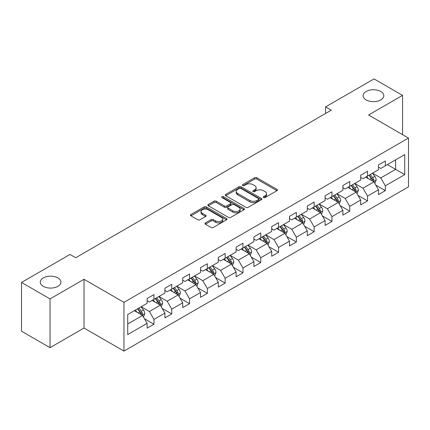 <?xml version="1.0" encoding="UTF-8"?>
<svg xmlns="http://www.w3.org/2000/svg" width="430" height="430" viewBox="0 0 430 430"><rect width="100%" height="100%" fill="white"/><g stroke="black" fill="none" stroke-linecap="round" stroke-linejoin="round"><path stroke-width="0.64" d="M263.52 197.564A1.107 0.64 0 0 0 265.09 197.564L276.99 190.694A1.586 0.914 0 0 0 277.452 190.049A1.586 0.914 0 0 0 276.99 189.399L256.828 177.762A1.586 0.914 0 0 0 254.592 177.762L242.692 184.631A1.107 0.64 0 0 0 242.364 185.083A1.107 0.64 0 0 0 242.692 185.54A1.107 0.64 0 0 0 244.261 185.54L245.799 184.647A5.069 2.924 0 0 1 252.964 184.647L254.646 185.62A5.069 2.924 0 0 1 256.13 187.684A5.069 2.924 0 0 1 254.646 189.754L253.109 190.646A1.107 0.64 0 0 0 252.781 191.097A1.107 0.64 0 0 0 253.109 191.549A1.107 0.64 0 0 0 254.673 191.549L256.216 190.662A5.069 2.924 0 0 1 263.38 190.662L265.063 191.629A5.069 2.924 0 0 1 266.546 193.699A5.069 2.924 0 0 1 265.063 195.768L263.52 196.66A1.107 0.64 0 0 0 263.198 197.112A1.107 0.64 0 0 0 263.52 197.564L263.52 196.66M57.894 277.904A10.325 5.961 0 0 0 46.644 276.614A10.325 5.961 0 0 0 40.27 282.123A10.325 5.961 0 0 0 43.29 286.337A10.325 5.961 0 0 0 54.545 287.627A10.325 5.961 0 0 0 60.92 282.123A10.325 5.961 0 0 0 57.894 277.904M380.776 91.493A10.325 5.961 0 0 0 369.52 90.198A10.325 5.961 0 0 0 363.146 95.707A10.325 5.961 0 0 0 366.172 99.927A10.325 5.961 0 0 0 377.427 101.217A10.325 5.961 0 0 0 383.802 95.707A10.325 5.961 0 0 0 380.776 91.493M205.427 222.891A1.586 0.914 0 0 0 204.965 223.541A1.586 0.914 0 0 0 205.427 224.186L211.082 227.448A1.586 0.914 0 0 0 213.323 227.448L226.535 219.821A1.586 0.914 0 0 0 227.002 219.176A1.586 0.914 0 0 0 226.535 218.526L206.378 206.889A1.586 0.914 0 0 0 204.137 206.889L190.925 214.522A1.586 0.914 0 0 0 190.463 215.167A1.586 0.914 0 0 0 190.925 215.812L197.757 219.757A1.586 0.914 0 0 0 199.993 219.757L205.653 216.489A1.586 0.914 0 0 0 206.115 215.844A1.586 0.914 0 0 0 205.653 215.199L202.261 213.242A4.236 2.446 0 0 1 201.025 211.512A4.236 2.446 0 0 1 203.637 209.254A4.236 2.446 0 0 1 208.254 209.781L221.525 217.446A4.236 2.446 0 0 1 222.767 219.176A4.236 2.446 0 0 1 220.149 221.434A4.236 2.446 0 0 1 215.532 220.902L213.323 219.628A1.586 0.914 0 0 0 211.082 219.628L205.427 222.891L205.427 224.186M84.022 279.29L50.025 298.92L21.5 282.451L21.5 331.197L50.025 347.666L84.022 328.036L123.953 351.09L123.953 302.344L84.022 279.29L84.022 328.036M402.566 134.638L402.566 95.379L368.569 115.009L408.5 138.062L123.953 302.344M402.566 95.379L374.046 78.91L325.553 106.909L325.553 113.493M21.5 282.451L69.988 254.458L75.696 257.747L331.261 110.198L325.553 106.909M245.912 207.341A1.586 0.914 0 0 0 248.153 207.341L261.365 199.713A1.586 0.914 0 0 0 261.827 199.069A1.586 0.914 0 0 0 261.365 198.418L241.208 186.781A1.586 0.914 0 0 0 238.967 186.781L225.755 194.414A1.586 0.914 0 0 0 225.288 195.059A1.586 0.914 0 0 0 225.755 195.704L245.912 207.341M222.331 197.805A1.107 0.64 0 0 1 223.455 197.961L223.455 196.644L243.95 208.475A1.586 0.914 0 0 1 244.417 209.12A1.586 0.914 0 0 1 243.95 209.765L230.738 217.397A1.586 0.914 0 0 1 228.497 217.397L208.34 205.76L208.34 204.465A1.586 0.914 0 0 0 207.873 205.11A1.586 0.914 0 0 0 208.34 205.76M208.34 204.465L213.995 201.202A1.586 0.914 0 0 1 216.236 201.202L224.412 205.922A1.586 0.914 0 0 0 226.648 205.922L230.399 203.755A1.586 0.914 0 0 0 230.867 203.105A1.586 0.914 0 0 0 230.399 202.46L221.891 197.547A1.107 0.64 0 0 1 221.563 197.096A1.107 0.64 0 0 1 222.251 196.505A1.107 0.64 0 0 1 223.455 196.644M123.953 351.09L408.5 186.808L408.5 138.062M144.432 318.711L153.962 324.215L153.962 319.404L164.916 313.083L164.916 317.888L171.758 313.938L171.758 309.127L182.712 302.806L182.712 307.617L189.56 303.661L189.56 298.855L200.509 292.529L200.509 297.34L207.357 293.384L207.357 288.578L218.311 282.252L218.311 287.063L225.153 283.112L225.153 278.301L236.108 271.98L236.108 276.786L242.95 272.835L242.95 268.024L253.904 261.703L253.904 266.509L260.752 262.558L260.752 257.747L271.706 251.426L271.706 256.237L278.549 252.281L278.549 247.476L289.503 241.149L289.503 245.96L296.345 242.009L296.345 237.199L307.3 230.872L307.3 235.683L314.147 231.732L314.147 226.922L325.096 220.601L325.096 225.406L331.944 221.455L331.944 216.645L342.898 210.324L342.898 215.134L349.74 211.178L349.74 206.373L360.695 200.047L360.695 204.857L367.542 200.901L367.542 196.096L378.491 189.77L378.491 194.58L385.339 190.63L385.339 185.819L404.738 174.623L404.738 154.596L395.605 159.869L395.605 169.35L404.738 174.623M153.962 324.215L147.114 328.165L147.114 323.355L127.721 334.556L127.721 314.529L147.114 303.333L147.114 298.522L153.962 294.571L153.962 299.382L164.916 293.056L164.916 288.245L171.758 284.294L171.758 289.105L182.712 282.779L182.712 277.973L189.56 274.017L189.56 278.828L200.509 272.507L200.509 267.697L207.357 263.746L207.357 268.551L218.311 262.23L218.311 257.419L225.153 253.469L225.153 258.274L236.108 251.953L236.108 247.142L242.95 243.192L242.95 248.002L253.904 241.676L253.904 236.871L260.752 232.915L260.752 237.725L271.706 231.399L271.706 226.594L278.549 222.643L278.549 227.448L289.503 221.127L289.503 216.317L296.345 212.366L296.345 217.172L307.3 210.85L307.3 206.04L314.147 202.089L314.147 206.9L325.096 200.573L325.096 195.768L331.944 191.812L331.944 196.623L342.898 190.297L342.898 185.491L349.74 181.535L349.74 186.346L360.695 180.025L360.695 175.214L367.542 171.264L367.542 176.069L378.491 169.748L378.491 164.937L385.339 160.987L385.339 165.797L404.738 154.596M152.134 300.436L160.352 305.176L149.398 311.503L141.18 306.757M147.114 300.699L149.398 302.016L153.962 299.382M149.398 311.503L153.962 319.404M160.352 305.176L164.916 313.083M169.936 290.159L178.149 294.899L167.195 301.226L158.982 296.48M164.916 290.422L167.195 291.739L171.758 289.105M167.195 301.226L171.758 309.127M178.149 294.899L182.712 302.806M187.733 279.882L195.946 284.628L184.991 290.949L176.778 286.208M182.712 280.145L184.991 281.462L189.56 278.828M184.991 290.949L189.56 298.855M195.946 284.628L200.509 292.529M205.529 269.605L213.748 274.351L202.793 280.672L194.575 275.931M200.509 269.868L202.793 271.185L207.357 268.551M202.793 280.672L207.357 288.578M213.748 274.351L218.311 282.252M223.326 259.333L231.544 264.074L220.59 270.395L212.377 265.654M218.311 259.596L220.59 260.913L225.153 258.274M220.59 270.395L225.153 278.301M231.544 264.074L236.108 271.98M241.128 249.056L249.341 253.797L238.387 260.123L230.174 255.377M236.108 249.319L238.387 250.636L242.95 248.002M238.387 260.123L242.95 268.024M249.341 253.797L253.904 261.703M258.925 238.779L267.137 243.52L256.189 249.846L247.97 245.105M253.904 239.042L256.189 240.359L260.752 237.725M256.189 249.846L260.752 257.747M267.137 243.52L271.706 251.426M276.721 228.502L284.94 233.248L273.985 239.569L265.772 234.828M271.706 228.765L273.985 230.082L278.549 227.448M273.985 239.569L278.549 247.476M284.94 233.248L289.503 241.149M294.523 218.225L302.736 222.971L291.782 229.292L283.569 224.551M289.503 218.494L291.782 219.811L296.345 217.172M291.782 229.292L296.345 237.199M302.736 222.971L307.3 230.872M312.32 207.953L320.533 212.694L309.584 219.02L301.365 214.274M307.3 208.217L309.584 209.534L314.147 206.9M309.584 219.02L314.147 226.922M320.533 212.694L325.096 220.601M330.116 197.676L338.335 202.417L327.38 208.744L319.167 203.997M325.096 197.94L327.38 199.257L331.944 196.623M327.38 208.744L331.944 216.645M338.335 202.417L342.898 210.324M347.918 187.399L356.131 192.145L345.177 198.466L336.964 193.726M342.898 187.663L345.177 188.98L349.74 186.346M345.177 198.466L349.74 206.373M356.131 192.145L360.695 200.047M365.715 177.122L373.928 181.869L362.979 188.189L354.761 183.449M360.695 177.386L362.979 178.708L367.542 176.069M362.979 188.189L367.542 196.096M373.928 181.869L378.491 189.77M387.392 164.609L395.605 169.35L380.776 177.912L372.563 173.172M378.491 167.114L380.776 168.431L385.339 165.797M380.776 177.912L385.339 185.819M50.025 298.92L50.025 347.666M127.721 324.016L142.55 315.453L134.337 310.707M142.55 315.453L147.114 323.355M375.815 185.126L385.339 190.63M358.013 195.403L367.542 200.901M340.216 205.68L349.74 211.178M322.419 215.957L331.944 221.455M304.617 226.234L314.147 231.732M286.821 236.505L296.345 242.009M269.024 246.782L278.549 252.281M251.222 257.059L260.752 262.558M233.425 267.336L242.95 272.835M215.629 277.608L225.153 283.112M197.827 287.885L207.357 293.384M180.03 298.162L189.56 303.661M162.234 308.439L171.758 313.938M263.966 197.719L265.063 197.085A5.069 2.924 0 0 0 266.546 195.016L266.546 193.699M256.13 187.684L256.13 189.006A5.069 2.924 0 0 1 254.646 191.076L253.549 191.705M276.968 190.705L256.828 179.079A1.586 0.914 0 0 0 254.592 179.079L243.133 185.696M261.343 199.724L241.208 188.098A1.586 0.914 0 0 0 238.967 188.098L225.772 195.714M258.564 199.52A1.107 0.64 0 0 0 258.892 199.069A1.107 0.64 0 0 0 258.564 198.612L240.87 188.399A1.107 0.64 0 0 0 239.306 188.399L237.677 189.334A5.069 2.924 0 0 0 236.194 191.404A5.069 2.924 0 0 0 237.677 193.473L249.776 200.455A5.069 2.924 0 0 0 256.941 200.455L258.564 199.52L258.564 200.837A1.107 0.64 0 0 0 258.892 200.385L258.892 199.069M236.194 191.404L236.194 192.721A5.069 2.924 0 0 0 237.677 194.79L237.677 193.473M258.564 200.837L256.941 201.772A5.069 2.924 0 0 1 249.776 201.772L237.677 194.79M208.362 205.771L213.995 202.519L213.995 201.202M230.867 203.105L230.867 204.427A1.586 0.914 0 0 1 230.399 205.072L226.648 207.238A1.586 0.914 0 0 1 224.412 207.238L216.236 202.519A1.586 0.914 0 0 0 213.995 202.519M223.455 197.961L243.928 209.781M232.893 210.818A4.236 2.446 0 0 0 237.51 211.35A4.236 2.446 0 0 0 240.123 209.087A4.236 2.446 0 0 0 238.881 207.357L234.21 204.658A1.586 0.914 0 0 0 231.969 204.658L228.217 206.825A1.586 0.914 0 0 0 227.755 207.47A1.586 0.914 0 0 0 228.217 208.12L232.893 210.818L232.893 212.135A4.236 2.446 0 0 0 237.51 212.667A4.236 2.446 0 0 0 240.123 210.404L240.123 209.087M227.755 207.47L227.755 208.786A1.586 0.914 0 0 0 228.217 209.437L228.217 208.12M232.893 212.135L228.217 209.437M222.767 219.176L222.767 220.493A4.236 2.446 0 0 1 220.149 222.751A4.236 2.446 0 0 1 215.532 222.224L213.323 220.945A1.586 0.914 0 0 0 211.082 220.945L205.449 224.197M201.025 211.512L201.025 212.828A4.236 2.446 0 0 0 202.261 214.559L202.261 213.242M205.631 216.505L202.261 214.559M226.513 219.832L206.378 208.206A1.586 0.914 0 0 0 204.137 208.206L190.947 215.822M374.831 183.427L376.191 180.009A4.273 2.467 -120 0 0 374.826 176.37L372.471 173.225M368.365 178.654L366.763 176.52M373.267 181.487L373.88 180.191A4.273 2.467 -120 0 0 372.654 177.622L370.3 174.478M369.23 175.096L371.842 178.584A2.177 1.258 60 0 1 372.24 179.245L373.88 180.191M368.935 175.268L371.289 178.412A4.273 2.467 60 0 1 372.509 180.982M357.034 193.704L358.389 190.286A4.273 2.467 -120 0 0 357.024 186.647L354.669 183.502M350.568 188.931L348.966 186.792M355.47 191.758L356.083 190.469A4.273 2.467 -120 0 0 354.858 187.894L352.503 184.755M351.434 185.373L354.046 188.856A2.177 1.258 60 0 1 354.438 189.517L356.083 190.469M351.133 185.545L353.487 188.684A4.273 2.467 60 0 1 354.712 191.259M339.232 203.981L340.592 200.563A4.273 2.467 -120 0 0 339.227 196.918L336.873 193.774M332.766 199.203L331.17 197.069M337.674 202.035L338.281 200.745A4.273 2.467 -120 0 0 337.061 198.171L334.707 195.026M333.632 195.645L336.244 199.133A2.177 1.258 60 0 1 336.642 199.794L338.281 200.745M333.336 195.817L335.69 198.961A4.273 2.467 60 0 1 336.916 201.536M321.436 214.258L322.796 210.834A4.273 2.467 -120 0 0 321.43 207.196L319.076 204.051M314.97 209.48L313.368 207.346M319.872 212.312L320.484 211.017A4.273 2.467 -120 0 0 319.259 208.448L316.905 205.303M315.835 205.922L318.447 209.41A2.177 1.258 60 0 1 318.845 210.071L320.484 211.017M315.539 206.094L317.894 209.238A4.273 2.467 60 0 1 319.114 211.807M303.639 224.53L304.994 221.111A4.273 2.467 -120 0 0 303.628 217.472L301.274 214.328M297.173 219.757L295.571 217.623M302.075 222.589L302.688 221.294A4.273 2.467 -120 0 0 301.462 218.725L299.108 215.58M298.038 216.199L300.651 219.687A2.177 1.258 60 0 1 301.043 220.348L302.688 221.294M297.737 216.371L300.092 219.515A4.273 2.467 60 0 1 301.317 222.084M285.837 234.807L287.197 231.388A4.273 2.467 -120 0 0 285.832 227.75L283.477 224.605M279.371 230.034L277.775 227.9M284.278 232.867L284.891 231.571A4.273 2.467 -120 0 0 283.666 228.996L281.311 225.857M280.236 226.476L282.849 229.959A2.177 1.258 60 0 1 283.246 230.625L284.891 231.571M279.941 226.648L282.295 229.792A4.273 2.467 60 0 1 283.52 232.361M268.041 245.084L269.4 241.665A4.273 2.467 -120 0 0 268.035 238.021L265.681 234.882M261.574 240.311L259.973 238.172M266.476 243.138L267.089 241.848A4.273 2.467 -120 0 0 265.869 239.274L263.509 236.129M262.44 236.747L265.052 240.236A2.177 1.258 60 0 1 265.45 240.897L267.089 241.848M262.144 236.919L264.498 240.064A4.273 2.467 60 0 1 265.719 242.638M250.244 255.361L251.598 251.942A4.273 2.467 -120 0 0 250.233 248.298L247.879 245.154M243.778 250.582L242.176 248.449M248.68 253.415L249.292 252.12A4.273 2.467 -120 0 0 248.067 249.55L245.713 246.406M244.643 247.024L247.255 250.513A2.177 1.258 60 0 1 247.648 251.174L249.292 252.12M244.342 247.196L246.696 250.341A4.273 2.467 60 0 1 247.922 252.915M232.447 265.632L233.802 262.214A4.273 2.467 -120 0 0 232.436 258.575L230.082 255.431M225.976 260.859L224.379 258.726M230.883 263.692L231.496 262.397A4.273 2.467 -120 0 0 230.27 259.827L227.916 256.683M226.841 257.301L229.453 260.79A2.177 1.258 60 0 1 229.851 261.451L231.496 262.397M226.546 257.473L228.9 260.618A4.273 2.467 60 0 1 230.125 263.187M214.645 275.91L216.005 272.491A4.273 2.467 -120 0 0 214.64 268.852L212.286 265.708M208.179 271.137L206.577 269.003M213.081 273.969L213.694 272.674A4.273 2.467 -120 0 0 212.474 270.104L210.114 266.96M209.044 267.578L211.657 271.067A2.177 1.258 60 0 1 212.054 271.728L213.694 272.674M208.749 267.75L211.103 270.895A4.273 2.467 60 0 1 212.329 273.464M196.849 286.187L198.203 282.768A4.273 2.467 -120 0 0 196.843 279.124L194.484 275.985M190.382 281.413L188.781 279.274M195.284 284.241L195.897 282.951A4.273 2.467 -120 0 0 194.672 280.376L192.317 277.237M191.248 277.855L193.86 281.338A2.177 1.258 60 0 1 194.252 281.999L195.897 282.951M190.947 278.027L193.306 281.166A4.273 2.467 60 0 1 194.527 283.741M179.052 296.463L180.406 293.045A4.273 2.467 -120 0 0 179.041 289.401L176.687 286.256M172.58 291.685L170.984 289.551M177.488 294.518L178.101 293.228A4.273 2.467 -120 0 0 176.875 290.653L174.521 287.509M173.451 288.127L176.064 291.615A2.177 1.258 60 0 1 176.456 292.276L178.101 293.228M173.15 288.299L175.504 291.443A4.273 2.467 60 0 1 176.73 294.018M161.25 306.74L162.61 303.317A4.273 2.467 -120 0 0 161.245 299.678L158.89 296.533M154.784 301.962L153.182 299.828M159.686 304.795L160.299 303.499A4.273 2.467 -120 0 0 159.078 300.93L156.719 297.786M155.649 298.404L158.261 301.892A2.177 1.258 60 0 1 158.659 302.553L160.299 303.499M155.354 298.576L157.708 301.72A4.273 2.467 60 0 1 158.933 304.289M143.453 317.012L144.808 313.594A4.273 2.467 -120 0 0 143.448 309.955L141.088 306.81M136.987 312.239L135.385 310.105M141.889 315.072L142.502 313.776A4.273 2.467 -120 0 0 141.276 311.207L138.922 308.063M137.853 308.681L140.465 312.169A2.177 1.258 60 0 1 140.863 312.83L142.502 313.776M137.552 308.853L139.911 311.997A4.273 2.467 60 0 1 141.131 314.567M265.063 197.085L265.063 195.768M253.109 191.549L253.109 190.646M254.646 191.076L254.646 189.754M242.692 185.54L242.692 184.631M254.592 179.079L254.592 177.762M256.828 179.079L256.828 177.762M276.99 190.694L276.99 189.399M225.755 195.704L225.755 194.414M238.967 188.098L238.967 186.781M241.208 188.098L241.208 186.781M261.365 199.713L261.365 198.418M249.776 201.772L249.776 200.455M256.941 201.772L256.941 200.455M216.236 202.519L216.236 201.202M224.412 207.238L224.412 205.922M226.648 207.238L226.648 205.922M230.399 205.072L230.399 203.755M243.95 209.765L243.95 208.475M211.082 220.945L211.082 219.628M213.323 220.945L213.323 219.628M215.532 222.224L215.532 220.902M205.653 216.489L205.653 215.199M190.925 215.812L190.925 214.522M204.137 208.206L204.137 206.889M206.378 208.206L206.378 206.889M226.535 219.821L226.535 218.526M373.509 181.621L376.159 180.095M372.654 177.622L374.826 176.37M369.617 179.375L371.289 178.412M355.712 191.898L358.362 190.366M354.858 187.894L357.024 186.647M351.815 189.651L353.487 188.684M337.91 202.175L340.565 200.643M337.061 198.171L339.227 196.918M334.019 199.928L335.69 198.961M320.113 212.452L322.763 210.92M319.259 208.448L321.43 207.196M316.222 210.205L317.894 209.238M302.317 222.729L304.967 221.197M301.462 218.725L303.628 217.472M298.42 220.477L300.092 219.515M284.515 233.001L287.17 231.469M283.666 228.996L285.832 227.75M280.623 230.754L282.295 229.792M266.718 243.278L269.368 241.746M265.869 239.274L268.035 238.021M262.827 241.031L264.498 240.064M248.922 253.555L251.572 252.023M248.067 249.55L250.233 248.298M245.025 251.308L246.696 250.341M231.12 263.832L233.775 262.3M230.27 259.827L232.436 258.575M227.228 261.58L228.9 260.618M213.323 274.103L215.973 272.572M212.474 270.104L214.64 268.852M209.431 271.857L211.103 270.895M195.526 284.38L198.176 282.849M194.672 280.376L196.843 279.124M191.629 282.134L193.306 281.166M177.724 294.658L180.38 293.126M176.875 290.653L179.041 289.401M173.833 292.411L175.504 291.443M159.928 304.935L162.583 303.403M159.078 300.93L161.245 299.678M156.036 302.688L157.708 301.72M142.131 315.206L144.781 313.68M141.276 311.207L143.448 309.955M138.234 312.959L139.911 311.997"/></g></svg>
